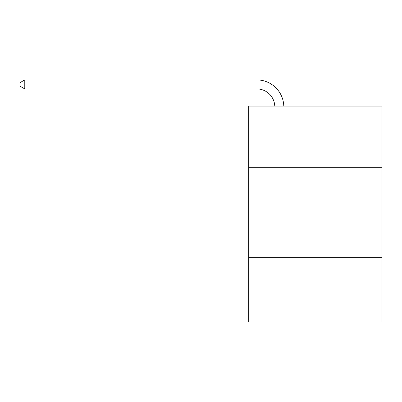 <?xml version="1.0" encoding="UTF-8"?>
<svg xmlns="http://www.w3.org/2000/svg" width="402" height="402" viewBox="0 0 402 402"><rect width="100%" height="100%" fill="white"/><g stroke="black" fill="none" stroke-linecap="round" stroke-linejoin="round"><path stroke-width="0.6" d="M248.702 167.287L381.9 167.287L381.9 106.088L248.702 106.088L248.702 322.087L381.9 322.087L381.9 257.285L248.702 257.285M381.9 257.285L381.9 167.287M274.782 106.088A18 18 0 0 0 256.798 88.912A18 18 0 0 1 274.782 106.088A18 18 0 0 0 256.798 88.912A18 18 0 0 1 274.782 106.088A18 18 0 0 0 256.798 88.912A18 18 0 0 1 274.782 106.088A18 18 0 0 0 256.798 88.912A18 18 0 0 1 274.782 106.088A18 18 0 0 0 256.798 88.912A18 18 0 0 1 274.782 106.088A18 18 0 0 0 256.798 88.912A18 18 0 0 1 274.782 106.088A18 18 0 0 0 256.798 88.912A18 18 0 0 1 274.782 106.088A18 18 0 0 0 256.798 88.912A18 18 0 0 1 274.782 106.088A18 18 0 0 0 256.798 88.912A18 18 0 0 1 274.782 106.088A18 18 0 0 0 256.798 88.912A18 18 0 0 1 274.782 106.088A18 18 0 0 0 256.798 88.912A18 18 0 0 1 274.782 106.088A18 18 0 0 0 256.798 88.912A18 18 0 0 1 274.782 106.088A18 18 0 0 0 256.798 88.912A18 18 0 0 1 274.782 106.088A18 18 0 0 0 256.798 88.912A18 18 0 0 1 274.782 106.088A18 18 0 0 0 256.798 88.912A18 18 0 0 1 274.782 106.088A18 18 0 0 0 256.798 88.912A18 18 0 0 1 274.782 106.088A18 18 0 0 0 256.798 88.912A18 18 0 0 1 274.782 106.088A18 18 0 0 0 256.798 88.912A18 18 0 0 1 274.782 106.088A18 18 0 0 0 256.798 88.912A18 18 0 0 1 274.782 106.088A18 18 0 0 0 256.798 88.912A18 18 0 0 1 274.782 106.088A18 18 0 0 0 256.798 88.912A18 18 0 0 1 274.782 106.088A18 18 0 0 0 256.798 88.912L24.778 88.912L20.1 86.214L20.1 82.616L24.778 79.913L256.798 79.913A26.999 26.999 0 0 1 283.787 106.088M24.778 79.913L256.798 79.913L24.778 79.913L256.798 79.913L24.778 79.913L256.798 79.913L24.778 79.913L256.798 79.913L24.778 79.913L256.798 79.913L24.778 79.913L256.798 79.913L24.778 79.913L256.798 79.913L24.778 79.913L256.798 79.913L24.778 79.913L256.798 79.913L24.778 79.913L256.798 79.913L24.778 79.913L256.798 79.913L24.778 79.913L256.798 79.913L24.778 79.913L256.798 79.913L24.778 79.913L256.798 79.913L24.778 79.913L256.798 79.913L24.778 79.913L256.798 79.913L24.778 79.913L256.798 79.913L24.778 79.913L256.798 79.913L24.778 79.913L256.798 79.913L24.778 79.913L256.798 79.913L24.778 79.913L256.798 79.913L24.778 79.913L24.778 88.912"/></g></svg>
